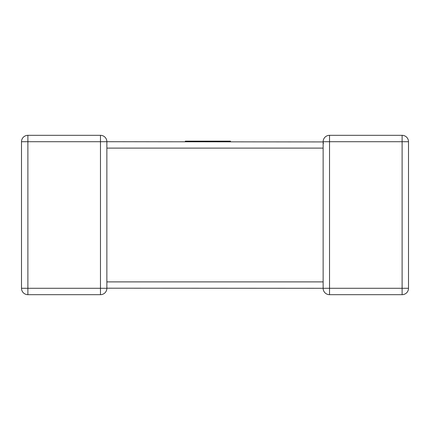 <?xml version="1.0" encoding="UTF-8"?>
<svg xmlns="http://www.w3.org/2000/svg" width="430" height="430" viewBox="0 0 430 430"><rect width="100%" height="100%" fill="white"/><g stroke="black" fill="none" stroke-linecap="round" stroke-linejoin="round"><path stroke-width="0.64" d="M323.134 141.927L106.866 141.717L106.866 147.608M323.134 282.392L323.134 148.108L106.866 148.108L106.866 288.283A6.391 6.391 0 0 1 100.475 294.679L27.891 294.679A6.391 6.391 0 0 1 21.5 288.283L21.5 141.717A6.391 6.391 0 0 1 27.891 135.321L100.475 135.321L100.475 141.717L27.891 141.717L27.891 288.283L100.475 288.283L100.475 141.717L106.866 141.717A6.391 6.391 0 0 0 100.475 135.321A6.391 6.391 0 0 1 106.866 141.717M408.5 288.283L402.109 288.283L402.109 141.717L329.525 141.717L329.525 288.283L402.109 288.283L402.109 294.679A6.391 6.391 0 0 0 408.5 288.283L408.5 141.717L408.5 288.283A6.391 6.391 0 0 1 402.109 294.679L329.525 294.679A6.391 6.391 0 0 1 323.134 288.283L106.866 288.197M323.134 147.608L323.134 141.717A6.391 6.391 0 0 1 329.525 135.321A6.391 6.391 0 0 0 323.134 141.717L329.525 141.717L329.525 135.321A6.391 6.391 0 0 0 323.134 141.717A6.391 6.391 0 0 1 329.525 135.321L402.109 135.321A6.391 6.391 0 0 1 408.5 141.717A6.391 6.391 0 0 0 402.109 135.321L402.109 141.717L408.5 141.717M323.134 141.803L323.258 142.975M323.134 141.717L323.414 143.588M100.475 294.679A6.391 6.391 0 0 0 106.866 288.283A6.391 6.391 0 0 1 100.475 294.679A6.391 6.391 0 0 0 106.866 288.283L100.475 288.283L100.475 294.679M185.298 141.717L185.298 141.148L230.48 141.148L230.48 141.717M323.134 288.283L329.525 288.283L329.525 294.679A6.391 6.391 0 0 1 323.134 288.283L323.134 281.892L106.866 281.892M27.891 135.321A6.391 6.391 0 0 0 21.5 141.717L27.891 141.717L27.891 135.321M21.5 288.283A6.391 6.391 0 0 0 27.891 294.679L27.891 288.283L21.5 288.283M323.134 282.924L323.134 281.892"/></g></svg>
